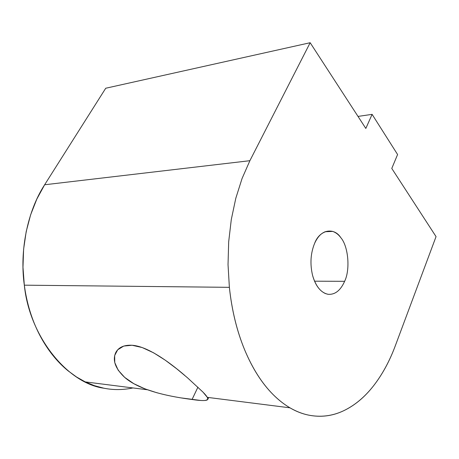 <?xml version="1.0" encoding="UTF-8"?>
<svg xmlns="http://www.w3.org/2000/svg" width="459" height="459" viewBox="0 0 459 459"><rect width="100%" height="100%" fill="white"/><g stroke="black" fill="none" stroke-linecap="round" stroke-linejoin="round"><path stroke-width="0.69" d="M229.374 287.334L24.321 285.171C26.748 303.204 31.803 319.705 39.497 334.68C47.266 349.534 56.796 361.589 68.081 370.832L76.475 376.948L85.254 381.899L94.537 385.709L103.912 388.211C68.121 383.563 29.548 337.302 24.321 285.171L229.374 287.334L228.031 264.602L228.68 241.813L231.296 219.517L235.806 198.254L242.065 178.499L249.891 160.696L44.632 184.77L36.846 199.051L30.638 214.783L26.186 231.646L23.61 249.26L22.979 267.241L24.321 285.171C19.416 250.396 27.666 210.784 44.632 184.77L249.891 160.696L310.164 42.721L365.823 128.451L372.106 114.354L358.009 116.414L372.106 114.354L397.592 154.522L391.779 168.436L436.05 236.62L395.297 345.811C389.553 361.216 382.267 374.596 373.431 385.95C364.549 397.276 354.514 405.59 343.326 410.897C332.086 416.129 320.371 417.512 308.184 415.034C302.085 413.731 296.021 411.327 289.99 407.827C284.127 404.396 278.498 399.973 273.088 394.545C261.917 383.311 252.433 368.393 244.63 349.792C236.907 331.019 231.824 310.198 229.374 287.334C231.795 310.221 236.878 331.042 244.63 349.792C252.41 368.428 261.9 383.351 273.088 394.545C284.253 405.641 295.952 412.469 308.184 415.034C320.371 417.552 332.086 416.175 343.326 410.897C354.526 405.63 364.561 397.31 373.431 385.95C382.278 374.619 389.571 361.239 395.297 345.811L436.05 236.62L391.779 168.436L397.592 154.522L372.106 114.354L365.823 128.451L310.164 42.721L105.725 88.243L310.164 42.721L249.891 160.696L242.065 178.499L235.806 198.254L231.296 219.517L228.68 241.813L228.031 264.602L229.374 287.334M157.259 392.875L145.119 388.939L133.793 383.684L124.676 377.378L118.192 370.212L114.756 362.57L114.658 355.553L117.682 349.798L123.729 346.069L132.066 345.254L142.187 347.538L153.667 352.845L165.269 360.189L176.646 368.738L187.404 377.705L202.97 392.101L207.342 397.356L207.795 399.382L205.569 400.472M200.153 400.391L181.73 397.982M314.541 281.189L344.629 281.31C350.395 269.611 348.364 246.196 340.767 237.619C338.564 234.606 335.879 232.541 332.712 231.411C325.052 229.833 319.039 233.757 314.685 243.184C310.577 253.207 309.877 263.954 312.585 275.434C315.207 284.787 319.475 290.822 325.391 293.548L327.956 294.271C334.932 294.896 340.492 290.576 344.629 281.31L314.541 281.189M184.851 375.508C168.361 361.267 147.155 346.247 132.066 345.254C124.131 344.864 118.726 347.239 115.852 352.38C112.231 360.063 115.175 368.393 124.676 377.378C140.661 391.498 173.146 397.064 192.063 399.496L197.921 387.161L192.063 399.496C201.547 400.919 206.785 400.902 207.772 399.439C208.277 398.418 206.906 396.209 203.664 392.818M105.725 88.243L44.632 184.77L105.725 88.243M344.629 281.31C340.492 290.576 334.932 294.896 327.956 294.271C320.956 292.727 315.826 286.45 312.585 275.434C309.877 263.954 310.577 253.207 314.685 243.184C319.785 229.603 334.1 227.021 340.767 237.619C348.364 246.196 350.395 269.611 344.629 281.31M132.967 387.941C123.127 390.018 113.442 390.11 103.912 388.211M85.254 381.899L147.322 389.76M289.916 407.816L207.342 397.356M332.712 231.411L324.955 231.738M207.766 399.45L208.667 397.528"/></g></svg>
